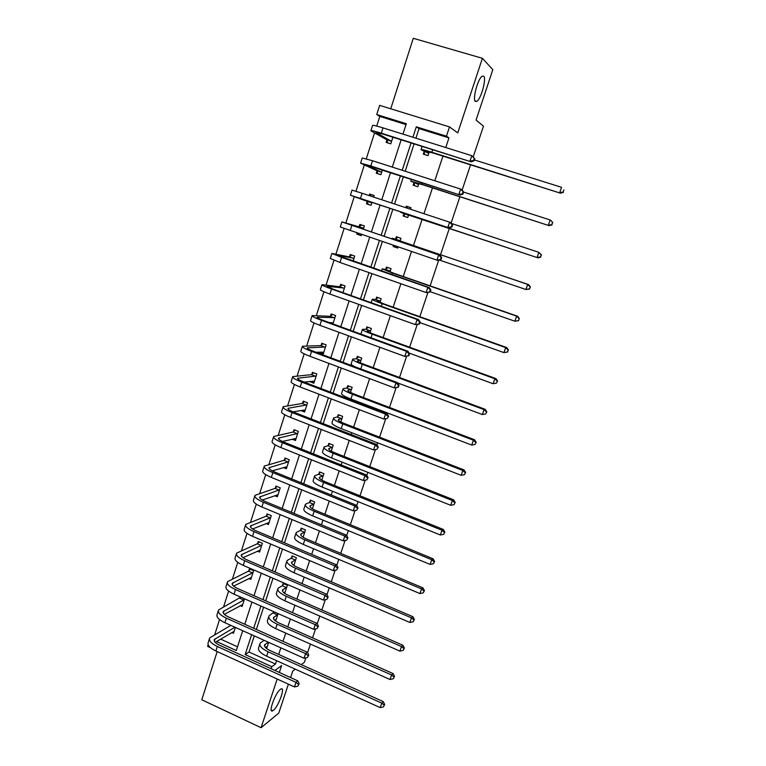 <?xml version="1.0" encoding="UTF-8"?>
<svg xmlns="http://www.w3.org/2000/svg" width="766" height="766" viewBox="0 0 766 766"><rect width="100%" height="100%" fill="white"/><g stroke="black" fill="none" stroke-linecap="round" stroke-linejoin="round"><path stroke-width="1.15" d="M475.36 101.39C472.229 99.503 477.965 78.323 482.226 76.169L483.719 76.188C486.716 78.515 480.971 99.254 476.787 101.361L475.36 101.39M273.385 710.331L272.744 710.762C267.784 713.835 275.176 692.981 280.327 689.4L280.873 689.046C285.775 686.068 278.594 706.482 273.385 710.331M217.19 651.598L201.784 699.76L261.082 727.7L277.177 679.021M288.389 684.153L278.767 713.098L261.082 727.7M473.244 156.8L483.47 126.189L476.059 120.051L492.816 69.677L482.408 58.312L413.276 38.3L390.737 108.801M210.535 647.739L207.624 646.408L208.151 644.761M406.037 124.58L379.792 116.422L376.719 126.064M374.526 132.949L366.292 158.811M364.338 164.939L355.96 191.251M354.246 196.632L345.839 223.021M344.097 228.498L335.91 254.178M333.976 260.277L326.077 285.057M323.941 291.76L316.339 315.64M314.012 322.946L306.687 345.954M304.169 353.844L297.122 375.991M294.422 384.455L287.633 405.76M284.76 414.789L278.24 435.26M275.185 444.845L268.933 464.502M265.706 474.623L259.703 493.476M256.304 504.133L250.549 522.192M246.987 533.375L241.481 550.668M237.757 562.359L232.5 578.885M228.613 591.084L223.586 606.854M219.545 619.55L214.758 634.583M379.792 116.422L376.738 114.546L379.649 105.382L449.498 126.897L446.444 136.185L416.302 126.83L412.922 137.248M470.554 164.834L462.128 190.054M459.887 196.776L451.126 222.992M449.316 228.412L440.517 254.752M438.64 260.383L430.128 285.862M427.859 292.641L419.835 316.674M417.192 324.593L409.628 347.209M406.612 356.238L399.526 377.475M396.146 387.577L389.501 407.455M387.644 413.027L387.299 414.071M385.748 418.705L379.582 437.166M377.686 442.825L377.006 444.874M375.436 449.585L369.748 466.609M367.824 472.354L366.809 475.389M365.21 480.177L359.991 495.793M358.048 501.625L356.717 505.617M355.089 510.472L350.33 524.71M348.358 530.627L346.711 535.568M345.064 540.499L340.755 553.378M338.754 559.372L336.791 565.241M335.125 570.239L331.266 581.787M329.236 587.857L326.967 594.646M325.282 599.711L321.864 609.947M319.805 616.103L317.239 623.783M315.525 628.915L312.538 637.858M310.45 644.091L307.597 652.651M305.854 657.85L304.389 662.255L301.268 664.62M413.899 182.988L413.171 185.209L417.834 186.722L418.878 183.543M397.793 247.945L393.159 246.499L397.755 248.06L398.119 246.939M393.159 246.499L393.523 245.369M395.629 238.944L396.338 236.751L400.944 238.312L400.053 241.022M375.924 299.267L376.623 297.112L381.162 298.721L379.955 302.426M356.563 358.526L357.262 356.41L361.734 358.067L360.212 362.72M337.557 416.742L338.227 414.665L342.651 416.369L340.832 421.932M318.867 473.943L319.537 471.894L323.894 473.656L321.787 480.1M300.511 530.149L301.162 528.147L305.471 529.948L303.077 537.244M282.462 585.406L283.104 583.433L287.355 585.272L284.693 593.391M265.812 647.873L266.721 648.285L268.665 642.358M445.774 147.532L448.943 137.899L419.04 128.611L415.928 138.196M414.08 143.884L405.195 171.249M403.414 176.716L394.567 203.976M392.853 209.242L384.063 236.321M382.358 241.568L373.684 268.282M371.941 273.634L363.4 299.937M361.629 305.395L353.212 331.295M351.403 336.858L343.12 362.366M341.282 368.025L333.124 393.14M331.257 398.895L323.223 423.636M321.318 429.487L313.409 453.855M311.475 459.791L303.681 483.786M301.727 489.819L294.048 513.45M292.066 519.568L284.502 542.845M282.491 549.05L275.042 571.972M273.002 578.263L265.668 600.841M263.6 607.208L256.38 629.451M254.283 635.904L249.046 652.029L275.53 664.045L276.631 660.713M278.7 654.442L280.873 647.845M283.008 641.362L285.737 633.089M287.777 626.885L290.371 619.024M292.478 612.618L294.92 605.226M296.94 599.098L299.956 589.935M302.043 583.615L304.188 577.104M306.18 571.063L309.636 560.578M311.685 554.345L313.533 548.743M315.506 542.778L319.403 530.953M321.423 524.806L322.965 520.133M324.908 514.245L329.256 501.05M331.247 494.989L332.482 491.255M334.397 485.452L339.204 470.87M341.167 464.905L342.086 462.128M343.972 456.402L349.239 440.412M351.173 434.533L351.766 432.733M353.624 427.102L359.369 409.666M361.274 403.883L361.542 403.079M363.371 397.525L369.605 378.634M373.205 367.69L379.926 347.295M383.134 337.576L390.354 315.669M393.15 307.195L400.877 283.736M403.251 276.526L411.505 251.497M413.458 245.58L422.095 219.373M423.962 213.695L432.464 187.9M434.81 180.776L442.94 156.12M273.558 612.676L273.864 611.737M278.077 613.604L275.626 621.102M291.444 557.897L292.095 555.905L296.375 557.725L293.847 565.442M309.646 502.17L310.307 500.141L314.644 501.922L312.394 508.796M328.174 445.467L328.844 443.409L333.229 445.132L331.266 451.145M347.017 387.759L347.707 385.662L352.149 387.347L350.483 392.46M366.205 329.026L366.895 326.89L371.405 328.528L370.035 332.712M385.729 269.239L386.437 267.066L391.014 268.655L389.961 271.863M403.845 213.791L403.117 215.993L407.751 217.534L408.604 214.911M405.827 207.701L406.334 206.159L410.969 207.691L410.461 209.233M424.058 151.898L423.32 154.148L428.012 155.632L429.238 151.879M275.53 664.045L271.834 666.688L271.164 668.728M279.351 672.452L281.629 665.558L274.927 670.442M295.274 669.158L292.746 671.073L290.582 677.565M449.498 126.897L457.752 132.901L482.408 58.312M448.943 137.899L446.444 136.185M251.602 634.698L245.158 654.557L271.834 666.688M411.074 142.936L402.207 170.282M400.436 175.759L391.598 203M389.894 208.266L381.114 235.325M379.419 240.562L370.754 267.267M369.02 272.61L360.499 298.903M358.727 304.361L350.33 330.251M348.53 335.805L340.257 361.293M338.428 366.952L330.28 392.058M328.423 397.813L320.399 422.535M318.503 428.385L310.603 452.735M308.679 458.671L300.904 482.657M298.951 488.689L291.291 512.31M289.309 518.419L281.764 541.686M279.753 547.891L272.323 570.804M270.283 577.085L262.968 599.654M260.9 606.021L253.69 628.244M402.954 134.127L406.315 123.728L376.738 114.546M216.548 641.544L236.321 650.535L242.717 630.705M244.794 624.261L251.957 602.076M254.006 595.718L261.273 573.188M263.303 566.917L270.685 544.042M272.677 537.847L280.174 514.618M282.147 508.519L289.759 484.935M291.693 478.913L299.42 454.975M301.335 449.048L309.186 424.737M311.063 418.897L319.029 394.212M320.887 388.477L328.968 363.41M330.797 357.77L339.003 332.31M340.793 326.766L349.133 300.923M350.895 295.485L359.359 269.239M361.083 263.897L369.681 237.249M371.376 232.012L380.089 205.01M381.784 199.754L390.555 172.561M392.316 167.103L401.125 139.805M220.637 639.131L237.517 646.801M392.901 137.219L390.775 143.855L386.169 142.39L386.878 140.159M382.397 169.928L380.855 174.725L376.278 173.24L376.987 171.029M369.116 195.569L369.605 194.037L374.162 195.541L373.674 197.073M371.979 202.32L371.022 205.317L366.474 203.804L367.182 201.611M359.168 226.592L359.867 224.419L364.386 225.941L363.314 229.283M361.638 234.511L361.274 235.631L356.765 234.09L357.119 232.979M349.516 256.677L350.215 254.523L354.706 256.083L353.088 261.12M339.96 286.503L340.64 284.368L345.112 285.948L342.948 292.65M330.481 316.061L331.161 313.945L335.594 315.554L332.913 323.894M321.088 345.361L321.758 343.264L326.163 344.892L323.156 354.246L318.761 352.609L318.924 352.111M311.772 374.411L312.442 372.324L316.818 373.98L313.84 383.249L309.502 381.487M302.541 403.194L303.202 401.135L307.549 402.811L304.6 412.003L300.741 410.499M293.388 431.737L294.048 429.688L298.367 431.392L295.437 440.498L292.105 439.177M284.32 460.031L284.971 458.001L289.261 459.724L286.36 468.754L283.42 467.576M275.329 488.086L275.971 486.075L280.232 487.818L277.349 496.77L274.745 495.698M266.405 515.891L267.047 513.9L271.279 515.671L268.426 524.547L266.08 523.551M257.567 543.467L258.199 541.495L262.403 543.276L259.578 552.085L257.443 551.166M248.797 570.804L249.429 568.851L253.613 570.66L250.808 579.383L248.845 578.531M244.555 598.821L242.104 606.452L240.304 605.657M240.112 597.92L240.409 596.982M235.373 627.411L233.477 633.3L231.811 632.544M249.046 652.029L245.158 654.557M419.04 128.611L416.302 126.83M314.108 382.406L311.408 381.372L309.474 381.583M323.386 353.538L318.761 352.609M361.313 235.516L356.765 234.09M406.325 207.864L407.885 206.763L406.334 206.159M374.134 195.627L369.605 194.037M268.282 642.186L264.672 644.752C263.964 646.514 265.735 648.438 269.986 650.506L383.239 701.589L384.685 704.452L383.469 706.865L384.685 704.452M267.363 646.351L265.419 647.471M383.469 706.865L380.195 707.612L381.765 703.121L268.09 651.789C261.723 648.678 259.071 645.795 260.134 643.153L264.079 640.299M380.195 707.612L266.645 656.194C260.287 653.072 257.644 650.181 258.716 647.509L259.818 644.129M384.092 705.074L381.765 703.121L383.239 701.589M297.83 686.183L299.19 683.76L297.83 686.183L294.47 686.93L295.992 682.353L217.324 646.475C211.119 643.421 208.572 640.567 209.683 637.915L230.815 625.362M234.099 631.375L215.189 642.348M234.942 627.22L214.375 639.466C213.637 641.247 215.342 643.153 219.478 645.183L297.859 680.878L299.19 683.76M294.47 686.93L215.878 650.995C209.683 647.931 207.146 645.058 208.266 642.377L209.348 638.968M298.443 684.354L295.992 682.353L297.859 680.878M277.771 614.543L273.596 617.444C272.926 619.1 274.735 620.958 279.006 622.997L393.025 673.534L394.49 676.368L393.284 678.753L394.49 676.368M276.2 619.33L274.534 620.182M393.284 678.753L389.999 679.49L391.579 674.961L277.139 624.175C270.724 621.102 268.023 618.334 269.038 615.854L274.218 611.89M389.999 679.49L275.683 628.618C269.278 625.544 266.587 622.748 267.602 620.249L268.742 616.774M393.916 676.943L391.579 674.961L393.025 673.534M277.474 614.897L273.251 613.039M286.714 587.244L282.597 589.916C281.965 591.457 283.803 593.238 288.112 595.249L402.897 645.231L404.381 648.026L403.184 650.382L404.381 648.026M285.124 592.08L283.774 592.673M403.184 650.382L399.89 651.11L401.489 646.542L286.273 596.321C279.81 593.296 277.062 590.624 278.02 588.317L282.166 585.751L283.88 583.769M399.89 651.11L284.808 600.803C278.355 597.767 275.607 595.077 276.574 592.74L277.742 589.169M403.816 648.553L401.489 646.542L402.897 645.231M286.407 587.599L282.166 585.751M307.415 657.515L308.765 655.122L307.415 657.515L304.045 658.253L305.586 653.628L226.372 618.152C220.12 615.146 217.525 612.398 218.588 609.908L240.802 597.154M242.726 604.518L224.323 614.37M244.258 599.749L223.299 611.469C222.6 613.135 224.333 614.974 228.498 616.975L307.415 652.278L308.765 655.122M304.045 658.253L224.917 622.71C218.674 619.694 216.089 616.927 217.151 614.409L218.272 610.895M308.028 655.667L305.586 653.628L307.415 652.278M243.942 600.104L239.796 598.265M317.086 628.58L318.426 626.215L317.086 628.58L313.706 629.307L315.257 624.644L235.497 589.581C229.206 586.612 226.564 583.97 227.569 581.643L248.49 571.149L250.281 569.215M251.43 577.43L233.592 586.153M252.981 572.623L232.299 583.223C231.638 584.774 233.4 586.536 237.594 588.508L317.057 623.409L318.426 626.215M313.706 629.307L234.032 594.177C227.751 591.199 225.108 588.537 226.123 586.191L227.272 582.572M317.708 626.722L315.257 624.644L317.057 623.409M252.665 572.958L248.49 571.149M293.512 564.724L294.01 564.935M295.724 559.716L291.683 562.139C291.08 563.565 292.947 565.279 297.294 567.261L412.855 616.668L414.358 619.435L413.171 621.762L414.358 619.435M294.125 564.59L293.129 564.925M413.171 621.762L409.877 622.471L411.486 617.865L295.485 568.219C288.974 565.231 286.168 562.675 287.078 560.54L291.147 558.232L292.899 556.25M409.877 622.471L294 572.738C287.499 569.751 284.703 567.175 285.622 565.002L286.819 561.334M413.812 619.914L411.486 617.865L412.855 616.668M295.427 560.061L291.147 558.232M260.105 550.448L259.559 550.208M326.843 599.385L328.174 597.049L326.843 599.385L323.453 600.104L325.023 595.393L244.708 560.741C238.37 557.82 235.679 555.283 236.627 553.138L257.252 543.793L259.09 541.868M260.21 550.103L242.985 557.686M261.771 545.258L241.386 554.718C240.754 556.154 242.554 557.849 246.776 559.793L326.785 594.282L328.174 597.049M323.453 600.104L243.234 565.375C236.895 562.455 234.214 559.898 235.172 557.725L236.359 553.99M327.475 597.499L325.023 595.393L326.785 594.282M261.465 545.583L257.252 543.793M304.811 531.949L300.837 534.122C300.272 535.434 302.187 537.071 306.553 539.025L422.899 587.848L424.431 590.576L423.253 592.874L424.431 590.576M303.202 536.87L302.627 536.947M423.253 592.874L419.95 593.583L421.568 588.92L304.782 539.867C298.223 536.928 295.36 534.477 296.212 532.514L300.215 530.474L302.005 528.502M419.95 593.583L303.279 544.425C296.729 541.485 293.885 539.015 294.738 537.023L295.973 533.251M423.904 591.017L421.568 588.92L422.899 587.848M304.514 532.284L300.215 530.474M268.914 523.034L268.157 522.718M336.695 569.914L338.017 567.616L336.695 569.914L333.287 570.622L334.876 565.873L254.006 531.642C247.619 528.77 244.881 526.347 245.771 524.375L266.099 516.207L267.976 514.292M269.067 522.556L252.541 528.98M270.637 517.663L250.549 525.964C249.955 527.286 251.784 528.894 256.045 530.809L336.609 564.877L338.017 567.616M333.287 570.622L252.512 536.324C246.135 533.442 243.397 531.001 244.297 529L245.522 525.16M337.327 568.018L334.876 565.873L336.609 564.877M270.331 517.979L266.099 516.207M313.983 503.942L310.077 505.857C309.55 507.054 311.494 508.614 315.898 510.529L433.049 558.768L434.6 561.459L433.432 563.728L434.6 561.459M433.432 563.728L430.109 564.418L431.746 559.726L314.156 511.257C307.549 508.375 304.638 506.039 305.433 504.248L309.359 502.486L311.197 500.504M430.109 564.418L312.643 515.863C306.046 512.971 303.145 510.616 303.949 508.796L305.213 504.918M434.083 561.851L431.746 559.726L433.049 558.768M313.687 504.258L309.359 502.486M277.799 495.391L276.794 494.98M346.644 540.174L347.955 537.914L346.644 540.174L343.225 540.873L344.824 536.076L263.389 502.276C256.955 499.451 254.159 497.144 254.992 495.353L275.023 488.392L276.947 486.467M278.001 494.759L262.259 500.035M279.58 489.828L259.789 496.942C259.234 498.149 261.101 499.691 265.4 501.567L346.519 535.204L347.955 537.914M343.225 540.873L261.876 507.006C255.451 504.172 252.665 501.845 253.508 500.016L254.762 496.071M347.276 538.259L344.824 536.076L346.519 535.204M279.284 490.135L275.023 488.392M323.233 475.696L319.393 477.342C318.915 478.415 320.887 479.899 325.33 481.795L443.275 529.421L444.855 532.083L443.696 534.314L444.855 532.083M443.696 534.314L440.364 534.994L442.02 530.254L323.616 482.408C316.952 479.564 313.993 477.342 314.73 475.734L318.579 474.24L320.466 472.268M440.364 534.994L322.093 487.042C315.439 484.198 312.49 481.958 313.227 480.32L314.529 476.337M444.357 532.418L442.02 530.254L443.275 529.421M322.946 476.002L318.579 474.24M286.762 467.509L285.45 466.982M356.669 510.166L357.981 507.925L356.669 510.166L353.241 510.845L354.859 506L272.859 472.651C266.377 469.874 263.523 467.681 264.308 466.063L284.014 460.328L285.996 458.413M287.011 466.733L272.198 470.851M288.61 461.754L269.125 467.672C268.607 468.744 270.513 470.209 274.831 472.067L356.516 505.263L357.981 507.925M353.241 510.845L271.336 477.419C264.854 474.633 262.02 472.421 262.805 470.774L264.098 466.714M357.32 508.231L354.859 506L356.516 505.263M288.303 462.051L284.014 460.328M332.559 447.2L328.796 448.579C328.355 449.527 330.366 450.935 334.838 452.792L453.606 499.805L455.205 502.429L454.056 504.622L455.205 502.429M454.056 504.622L450.714 505.301L452.38 500.514L333.153 453.29C326.45 450.504 323.434 448.397 324.104 446.971L327.886 445.755L329.82 443.792M450.714 505.301L331.621 457.972C324.918 455.176 321.911 453.051 322.601 451.595L323.932 447.507M454.726 502.716L452.38 500.514L453.606 499.805M332.272 447.488L327.886 445.755M295.8 439.387L294.096 438.707M366.799 479.861L368.101 477.658L366.799 479.861L363.362 480.531L364.989 475.648L282.415 442.748C275.875 440.019 272.974 437.941 273.701 436.515L293.091 432.014L295.13 430.119M296.097 438.458L282.405 441.446M297.706 433.441L278.537 438.123C278.058 439.081 280.002 440.469 284.358 442.288L366.617 475.035L368.101 477.658M363.362 480.531L280.873 447.555C274.352 444.826 271.451 442.729 272.189 441.264L273.51 437.099M367.45 477.907L364.989 475.648L366.617 475.035M297.409 433.719L293.091 432.014M341.971 418.447L338.285 419.557C337.883 420.39 339.932 421.712 344.441 423.541L464.024 469.912L465.661 472.498L464.512 474.661L465.661 472.498M464.512 474.661L461.161 475.322L462.846 470.496L342.785 423.904C336.025 421.176 332.951 419.184 333.574 417.949L337.27 417.02L339.271 415.057M461.161 475.322L341.234 428.634C334.483 425.886 331.419 423.885 332.051 422.612L333.421 418.418M465.192 472.737L462.846 470.496L464.024 469.912M341.693 418.724L337.27 417.02M304.916 411.016L302.704 410.164M377.025 449.278L378.318 447.114L377.025 449.278L373.578 449.939L375.225 445.008L292.057 412.568C285.469 409.887 282.51 407.933 283.171 406.698L302.244 403.462L304.341 401.575M305.261 409.934L292.985 411.84M306.888 404.879L288.035 408.316C287.595 409.149 289.577 410.452 293.962 412.232L376.805 444.529L378.318 447.114M373.578 449.939L290.505 417.422C283.927 414.741 280.978 412.759 281.649 411.495L283.018 407.206M377.686 447.306L375.225 445.008L376.805 444.529M306.591 405.147L302.244 403.462M351.47 389.444L347.85 390.277C347.486 390.986 349.583 392.23 354.122 394.011L474.547 439.741L476.203 442.288L475.064 444.424L476.203 442.288M475.064 444.424L471.712 445.075L473.407 440.201L352.504 394.26C345.696 391.579 342.565 389.712 343.12 388.668L346.739 388.027L348.798 386.074M471.712 445.075L350.943 399.029C344.135 396.338 341.023 394.452 341.579 393.37L342.986 389.071M475.753 442.48L473.407 440.201L474.547 439.741M351.192 389.712L346.739 388.027M361.045 360.183L357.511 360.738C357.186 361.313 359.311 362.471 363.888 364.233L485.165 409.303L486.841 411.802L485.721 413.908L486.841 411.802M485.721 413.908L482.35 414.54L484.064 409.619L362.308 364.348C355.443 361.724 352.264 359.972 352.753 359.12L356.295 358.775L358.421 356.841M482.35 414.54L397.659 382.943M355.156 366.857C351.996 365.344 350.684 364.357 351.201 363.869L352.647 359.455M486.41 411.936L484.064 409.619L485.165 409.303M360.767 360.441L356.295 358.775M370.706 330.663L367.259 330.931C366.971 331.372 369.135 332.454 373.751 334.168L495.88 378.567L497.584 381.037L496.473 383.096L497.584 381.037M496.473 383.096L493.093 383.728L494.826 378.758L372.199 334.168C365.286 331.592 362.04 329.974 362.471 329.313L365.928 329.265L368.13 327.341M493.093 383.728L409.13 353.078M497.163 381.114L494.826 378.758L495.88 378.567M370.438 330.902L365.928 329.265M380.463 300.875L377.083 300.856L383.699 303.834L506.699 347.544L508.433 349.976L507.331 352.006L508.433 349.976M507.734 351.977L503.932 352.609L505.684 347.601L382.186 303.7C375.216 301.182 371.912 299.688 372.276 299.228L375.656 299.496L377.944 297.581M507.331 352.006L503.932 352.609L419.931 322.639M508.03 349.995L505.684 347.601L506.699 347.544M380.195 301.105L375.656 299.496M390.296 270.829L387.002 270.503L393.743 273.232L517.615 316.234L519.377 318.618L518.285 320.609L519.377 318.618M518.668 320.638L514.886 321.213L516.648 316.147L392.259 272.964L382.177 268.885L385.461 269.45L387.855 267.554M518.285 320.609L514.886 321.213L430.272 291.722M518.994 318.589L516.648 316.147L517.615 316.234M390.038 271.04L385.461 269.45M400.225 240.505L397.018 239.882L403.874 242.334L528.636 284.626L530.426 286.963L529.344 288.916L530.426 286.963M529.718 289.002L525.936 289.51L527.717 284.397L392.163 238.255L395.361 239.136L397.86 237.269M394.758 246.911L394.327 245.647M529.344 288.916L525.936 289.51L439.569 260.114M530.062 286.877L527.717 284.397L528.636 284.626M399.967 240.696L395.361 239.136M387.347 418.408L388.63 416.273L387.347 418.408L383.881 419.059L385.547 414.08L301.785 382.11C295.149 379.486 292.133 377.648 292.736 376.604L311.484 374.66L313.648 372.783M314.51 381.171L304.092 382.071M316.147 376.068L297.62 378.232C297.227 378.931 299.238 380.156 303.662 381.908L387.089 413.726L388.63 416.273M383.881 419.059L300.215 387.012C293.589 384.379 290.582 382.521 291.204 381.439L292.602 377.035M388.008 416.417L385.547 414.08L387.089 413.726M315.851 376.317L311.484 374.66M398.368 387.156L399.038 385.145L398.435 385.241L397.765 387.242L398.368 387.156L394.289 387.874L395.965 382.856L311.609 351.364C304.916 348.798 301.852 347.084 302.398 346.232L320.791 345.61L323.041 343.733M323.836 352.149L315.956 352.226M325.493 346.998L307.3 347.869C306.936 348.444 308.995 349.583 313.447 351.297L397.477 382.646L399.038 385.145M397.765 387.242L394.289 387.874L310.029 356.314C303.346 353.729 300.291 351.996 300.837 351.115L302.283 346.596M398.435 385.241L395.965 382.856L397.477 382.646M325.196 347.237L320.791 345.61M408.862 355.75L409.542 353.72L408.958 353.758L408.278 355.778L408.862 355.75L404.793 356.401L406.487 351.335L321.519 320.332C314.778 317.813 311.657 316.234 312.135 315.582L330.194 316.291L332.521 314.433M333.239 322.869L329.064 322.496M334.914 317.67L317.067 317.229C316.751 317.67 318.838 318.723 323.329 320.399L407.962 351.259L409.542 353.72M408.278 355.778L404.793 356.401L319.929 325.33C313.198 322.802 310.077 321.193 310.565 320.514L312.049 315.87M408.958 353.758L406.487 351.335L407.962 351.259M334.627 317.9L330.194 316.291M419.471 324.037L420.151 321.998L419.586 321.969L418.897 324.018L419.471 324.037L415.402 324.631L417.116 319.508L331.525 289.012C324.736 286.551 321.548 285.096 321.969 284.655L339.673 286.723L342.096 284.875M344.422 288.083L326.919 286.302L333.306 289.213L418.542 319.575L420.151 321.998M418.897 324.018L415.402 324.631L329.916 294.058C323.137 291.578 319.958 290.103 320.389 289.625L321.902 284.856M419.586 321.969L417.116 319.508L418.542 319.575M344.135 288.303L339.673 286.723M430.176 292.028L430.865 289.969L430.31 289.883L429.621 291.951L430.176 292.028L426.116 292.545L427.84 287.374L341.626 257.395L331.889 253.431L349.239 256.888L351.766 255.059M354.016 258.238L336.868 255.088L429.228 287.585L430.865 289.969M429.621 291.951L426.116 292.545L339.999 262.479L330.299 258.448L331.85 253.556M430.31 289.883L427.84 287.374L429.228 287.585M353.729 258.439L349.239 256.888M358.517 234.559L358 233.276M440.977 259.703L441.676 257.625L441.139 257.481L440.44 259.569L440.977 259.703L438.276 260.488L436.926 260.153L438.669 254.925L341.914 221.91L358.89 226.784L361.542 224.984M363.687 228.124L346.902 223.586L440.01 255.289L441.676 257.625M440.44 259.569L436.926 260.153L340.296 226.985L341.895 221.958M441.139 257.481L438.669 254.925L440.01 255.289M363.419 228.316L358.89 226.784M407.885 206.763L410.94 207.778M408.374 215.007L537.971 257.845L411.045 215.658L400.618 212.316L408.47 215.323M404.668 216.51L403.749 213.475M540.509 256.926L541.227 254.867L540.509 256.926L537.09 257.5L538.891 252.34L451.461 223.433M541.227 254.867L538.891 252.34L541.581 255.011M540.863 257.07L537.971 257.845M368.178 204.369L367.067 201.295L371.615 202.799L355.414 196.9L449.154 227.933L360.46 198.442L350.397 195.225L367.067 201.295M369.662 195.751L371.319 194.698M451.375 226.88L451.892 227.071L452.591 224.974L452.074 224.773L451.375 226.88L447.842 227.445L449.604 222.169L362.117 193.262L352.025 190.102L350.407 195.196M452.074 224.773L449.604 222.169L450.906 222.686L452.591 224.974M451.892 227.071L449.154 227.933M418.475 184.166L415.679 182.796L422.765 184.75L549.193 225.683L421.396 184.099L410.777 181.169L418.562 184.491M414.636 185.688L413.812 182.653M551.788 224.63L552.516 222.542L551.788 224.63L548.351 225.185L550.17 219.976L463.593 192.075M552.516 222.542L551.003 220.493L552.841 222.753M552.114 224.831L549.193 225.683M377.877 173.758L376.872 170.684L381.458 172.168L365.621 164.843L460.136 195.052L370.84 165.963L360.585 163.158L376.872 170.684M462.405 193.865L462.913 194.124L463.622 191.998L463.124 191.73L462.405 193.865L458.872 194.411L460.644 189.087L372.515 160.726L362.232 157.988L360.623 163.053M463.124 191.73L460.644 189.087L461.898 189.757L463.622 191.998M462.913 194.124L460.136 195.052M428.663 153.028L425.953 151.362L433.163 153.037L560.52 193.204L431.832 152.243C424.594 150.002 420.994 149.169 421.032 149.734L428.749 153.382M424.699 154.588L423.971 151.544M563.173 192.017L563.9 189.911L563.173 192.017L559.726 192.563L561.555 187.306L474.345 159.922M563.479 192.276L560.52 193.204M387.682 142.878L386.773 139.805L391.388 141.26L375.934 132.489L382.914 134.079L471.224 161.856L381.315 133.169C374.258 130.986 370.782 130.201 370.878 130.794L386.773 139.805M473.551 160.525L474.039 160.841L474.757 158.696L474.269 158.371L473.551 160.525L469.998 161.061L471.799 155.69L383.01 127.884C375.943 125.71 372.448 124.944 372.535 125.576L370.935 130.593M474.269 158.371L471.799 155.69L474.757 158.696M474.039 160.841L471.224 161.856M264.596 646.217L265.266 644.168M266.645 656.194L268.09 651.789M214.375 641.209L215.16 638.739M215.878 650.995L217.324 646.475M273.548 618.832L274.18 616.908M275.683 628.618L277.139 624.175M282.577 591.218L283.161 589.418M284.808 600.803L286.273 596.321M223.327 613.116L224.074 610.799M224.917 622.71L226.372 618.152M232.366 584.764L233.056 582.6M234.032 594.177L235.497 589.581M291.683 563.355L292.229 561.689M294 572.738L295.485 568.219M241.481 556.164L242.123 554.153M243.234 565.375L244.708 560.741M300.875 535.252L301.373 533.711M303.279 544.425L304.782 539.867M250.683 527.314L251.277 525.457M252.512 536.324L254.006 531.642M310.144 506.9L310.603 505.493M312.643 515.863L314.156 511.257M259.961 498.197L260.507 496.502M261.876 507.006L263.389 502.276M319.499 478.3L319.91 477.026M322.093 487.042L323.616 482.408M269.326 468.811L269.814 467.289M271.336 477.419L272.859 472.651M328.93 449.441L329.294 448.311M331.621 457.972L333.153 453.29M278.776 439.167L279.217 437.807M280.873 447.555L282.415 442.748M338.448 420.333L338.773 419.347M341.234 428.634L342.785 423.904M288.313 409.245L288.696 408.058M290.505 417.422L292.057 412.568M348.051 390.957L348.329 390.114M350.943 399.029L352.504 394.26M357.741 361.322L357.971 360.623M360.796 368.963L362.308 364.348M367.517 331.419L367.699 330.874M371.012 337.787L372.199 334.168M381.324 306.323L382.186 303.7M391.742 274.554L392.259 272.964M402.255 242.487L402.437 241.932M297.945 379.055L298.261 378.04M300.215 387.012L301.785 382.11M307.654 348.578L307.922 347.745M310.029 356.314L311.609 351.364M317.459 317.823L317.67 317.162M319.929 325.33L321.519 320.332M327.35 286.79L327.503 286.312M329.916 294.058L331.525 289.012M339.999 262.479L341.626 257.395M350.186 230.614L351.824 225.482M360.46 198.442L362.117 193.262M421.396 184.099L421.855 182.681M370.84 165.963L372.515 160.726M431.832 152.243L432.656 149.724M381.315 133.169L383.01 127.884M272.744 710.762L271.241 710.063M476.787 101.361L474.958 100.815M264.462 645.403L264.672 644.752M214.145 640.175L214.375 639.466M273.395 618.057L273.596 617.444M282.415 590.481L282.597 589.916M223.088 612.13L223.299 611.469M232.098 583.836L232.299 583.223M291.501 562.665L291.683 562.139M241.204 555.293L241.386 554.718M300.674 534.611L300.837 534.122M250.377 526.491L250.549 525.964M259.636 497.431L259.789 496.942M360.91 334.1L362.385 329.572M371.146 302.694L372.219 299.42M381.487 270.992L382.138 269M391.924 238.982L392.154 238.293M410.815 181.063L411.39 179.301M421.089 149.552L422.114 146.411"/></g></svg>

